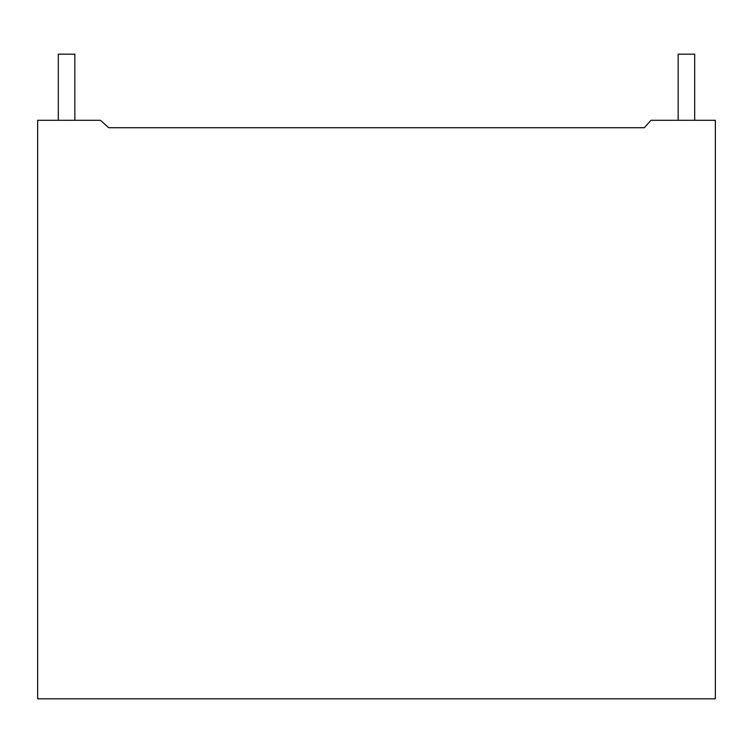 <?xml version="1.0" encoding="UTF-8"?>
<svg xmlns="http://www.w3.org/2000/svg" width="753" height="753" viewBox="0 0 753 753"><rect width="100%" height="100%" fill="white"/><g stroke="black" fill="none" stroke-linecap="round" stroke-linejoin="round"><path stroke-width="1.13" d="M74.839 54.178L58.31 54.178L74.839 54.178L74.839 120.292L74.839 54.178M694.69 54.178L678.161 54.178L694.69 54.178L694.69 120.292L694.69 54.178M650.969 120.292L715.35 120.292L650.969 120.292L644.276 127.737L108.724 127.737L100.46 120.292L37.65 120.292L37.65 698.822L715.35 698.822L715.35 120.292L715.35 698.822L37.65 698.822L37.65 120.292L100.46 120.292L108.724 127.737L644.276 127.737L650.969 120.292M58.31 54.178L58.31 120.292M678.161 54.178L678.161 120.292"/></g></svg>
